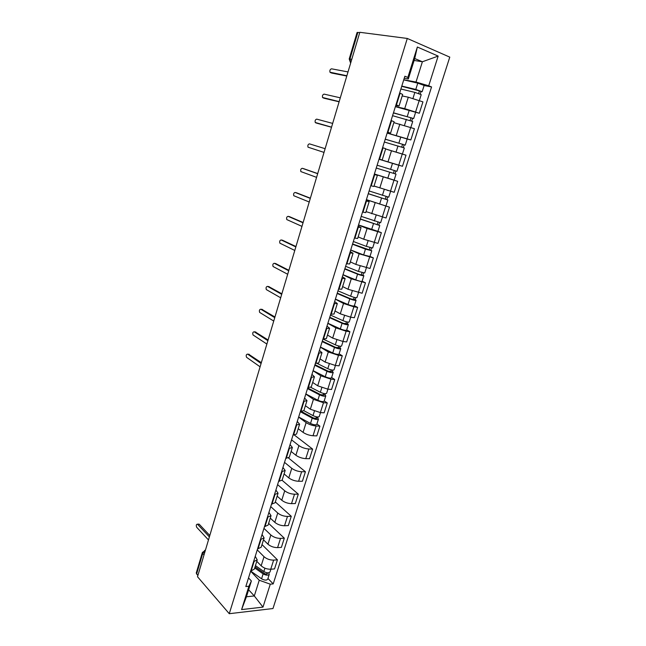 <?xml version="1.0" encoding="UTF-8"?>
<svg xmlns="http://www.w3.org/2000/svg" width="646" height="646" viewBox="0 0 646 646"><rect width="100%" height="100%" fill="white"/><g stroke="black" fill="none" stroke-linecap="round" stroke-linejoin="round"><path stroke-width="0.97" d="M229.265 613.7L272.975 608.54L449.777 57.131L407.295 38.453L229.265 613.7L197.506 576.733L359.83 32.3L407.295 38.453M351.779 59.303L349.203 58.98L357.093 32.47L357.844 32.413L349.93 58.988L350.705 62.904M359.717 32.663L357.844 32.413M197.854 575.546L196.247 573.05L202.376 552.475L202.723 553.461L196.586 574.068M256.785 561.317L261.17 565.815C263.826 568.141 267.016 569.279 270.747 569.231L274.542 568.916L277.433 559.832L273.638 560.114C269.899 560.139 266.701 559 264.028 556.699L257.253 549.883M254.064 561.584L251.173 570.854L254.354 569.102L257.229 559.888L253.595 561.624M251.173 570.854L250.705 570.894M262.01 544.586L277.433 559.832M255.251 556.319L257.229 559.888M263.495 539.838L267.953 544.207C270.65 546.468 273.864 547.606 277.594 547.614L281.39 547.372L284.313 538.183L280.517 538.393C276.779 538.36 273.557 537.222 270.852 534.985L263.956 528.371M257.56 548.898L261.178 547.243L264.093 537.924L260.483 539.523M268.631 523.389L284.313 538.183M262.05 534.484L264.093 537.924M270.278 518.116L274.816 522.348C277.554 524.544 280.784 525.683 284.523 525.755L288.318 525.578L291.265 516.291L287.47 516.429C283.739 516.332 280.493 515.201 277.748 513.021L270.739 506.617M264.489 526.652L268.09 525.133L271.037 515.702L267.452 517.163M275.333 501.958L291.265 516.291M268.938 512.399L271.037 515.702M277.15 496.144L281.761 500.238C284.531 502.378 287.785 503.509 291.524 503.638L295.319 503.541L298.307 494.142L294.511 494.206C290.773 494.053 287.51 492.914 284.725 490.807L277.594 484.621M271.506 504.146L275.075 502.766L278.063 493.221L274.493 494.545M282.092 480.277L298.307 494.142M275.899 490.056L278.063 493.221M284.087 473.922L288.778 477.878C291.596 479.946 294.867 481.076 298.613 481.27L302.401 481.254L305.421 471.742L301.634 471.725C297.895 471.507 294.608 470.377 291.774 468.334L284.523 462.366M278.604 481.375L282.149 480.139L285.161 470.482L281.632 471.661M288.504 458.014L305.421 471.742M282.94 467.454L285.161 470.482M291.112 451.449L295.884 455.252C298.735 457.255 302.037 458.385 305.776 458.644L309.563 458.7L312.624 449.083L308.836 448.986C305.09 448.704 301.787 447.573 298.912 445.603L291.54 439.853M285.782 458.337L289.303 457.247L292.355 447.476L288.843 448.502M294.35 435.033L312.624 449.083M290.062 444.593L292.355 447.476M298.218 428.71L303.071 432.368C305.962 434.298 309.289 435.428 313.027 435.751L316.815 435.888L319.907 426.158L316.12 425.989C312.381 425.633 309.046 424.511 306.131 422.605L298.638 417.09M293.05 435.024L296.538 434.08L299.623 424.196L296.151 425.076M316.895 423.97L319.907 426.158M297.273 421.458L299.623 424.196M305.405 405.712L310.338 409.217L320.368 412.592L324.147 412.81L327.272 402.967L323.493 402.708L313.439 399.341L305.816 394.06M300.398 411.429L303.862 410.646L306.987 400.641L303.539 401.36M324.211 400.875L327.272 402.967M304.565 398.057L306.987 400.641M312.672 382.44L317.695 385.791L327.788 389.158L331.56 389.465L334.725 379.501L330.954 379.162L320.828 375.794L313.076 370.756M307.843 387.552L311.275 386.93L314.432 376.804L311.017 377.369M331.616 377.498L334.725 379.501M311.945 374.373L314.432 376.804M320.028 358.893L325.132 362.091L335.298 365.45L339.069 365.838L342.275 355.76L338.504 355.332L328.313 351.973L320.424 347.185M315.369 363.391L318.769 362.923L321.974 352.684L318.583 353.079M339.102 353.855L342.275 355.76M319.415 350.415L321.974 352.684M327.474 335.072L332.666 338.1L342.897 341.451L346.668 341.928L349.906 331.729L346.143 331.212L335.88 327.869L327.853 323.331M322.992 338.932L326.359 338.633L329.597 328.265L326.246 328.499M346.684 329.928L349.906 331.729M326.973 326.157L329.597 328.265M335.008 310.968L340.289 313.827L350.592 317.17L354.347 317.735L357.634 307.415L353.871 306.81L343.535 303.475L335.379 299.195M330.712 314.174L334.047 314.045L337.325 303.555L333.998 303.612M354.355 305.72L357.634 307.415M334.62 301.609L337.325 303.555M342.63 286.574L348 289.263L362.131 293.252L365.45 282.811L351.287 278.781L342.986 274.768M338.52 289.117L341.823 289.158L345.142 278.539L341.855 278.418M362.115 281.212L365.45 282.811M342.364 276.771L345.142 278.539M350.342 261.888L355.809 264.4L370.005 268.478L373.364 257.899L359.136 253.789L350.689 250.05M346.426 263.746L349.696 263.964L353.055 253.208L349.801 252.917M369.972 256.414L373.364 257.899M350.205 251.617L353.055 253.208M358.15 236.904L363.706 239.23L377.975 243.397L381.374 232.689L367.081 228.49L358.49 225.034M354.428 238.051L357.658 238.463L361.066 227.57L357.852 227.093M377.926 231.308L381.374 232.689M358.134 226.157L361.066 227.57M366.048 211.613L386.042 218.009L389.481 207.172L366.379 199.711M362.535 212.041L365.733 212.639L369.173 201.617L365.999 200.938M366.403 199.63L389.481 207.172M366.169 200.389L369.173 201.617M374.05 186.008L394.205 192.306L397.694 181.332L374.365 174.081M370.747 185.709L373.897 186.492L377.385 175.332L374.252 174.46M392.825 179.766L397.694 181.332M374.3 174.291L377.385 175.332M379.024 159.15L402.474 166.28L406.003 155.177L387.156 149.468M379.057 159.037L382.174 160.014L379.04 159.086M377.127 165.223L396.943 171.295L398.848 165.279L378.992 159.239L402.474 166.28M382.174 160.014L385.702 148.709L382.61 147.643M387.164 133.019L410.84 139.94L414.417 128.691L394.149 122.732M387.479 132.018L390.547 133.205L387.334 132.47M407.142 138.963L410.84 139.94M390.547 133.205L394.125 121.755L391.072 120.487M395.409 106.566L404.711 108.641L419.319 113.26L422.936 101.874L408.296 97.207L402.192 95.947M396.006 104.66L399.034 106.049L395.732 105.524M395.384 106.655L419.319 113.26M399.034 106.049L402.652 94.453L399.64 92.976M248.621 589.782L254.306 595.951L259.248 580.237L250.624 571.161M248.516 577.904L251.383 580.956L246.433 596.775L254.306 595.951L262.995 607.111L241.596 609.59L248.888 586.245L251.383 580.956M414.11 60.458L422.387 61.766L414.716 58.52L408.32 78.974L407.852 77.431L404.864 76.236L245.827 586.544L248.888 586.245M407.852 77.431L417.348 47.021L438.158 56.089L428.71 85.797L416.008 82.042L422.387 61.766L438.158 56.089M259.248 580.237L270.278 584.186L273.21 583.903L431.56 86.935L428.71 85.797M270.278 584.186L262.995 607.111M403.758 79.773L416.008 82.042M408.32 78.974L404.243 78.223M267.953 578.469L273.21 583.903M424.107 85.538L431.56 86.935M241.596 609.59L246.433 596.775M414.716 58.52L417.348 47.021M198.37 524.148L199.194 524.213L209.797 535.502M209.385 536.891L197.466 524.181C196.222 524.318 195.964 525.351 196.691 527.281L208.472 539.943M255.049 566.857L264.408 573.446C265.821 574.205 266.806 574.27 267.363 573.632L267.081 572.929L267.848 572.857M254.71 567.939L263.124 573.874C266.063 575.457 268.122 575.586 269.285 574.262L268.712 572.8M250.656 571.04L261.565 578.8C264.505 580.391 266.556 580.512 267.727 579.171L269.285 574.262M267.121 572.8L266.725 574.052M255.436 565.621L263.859 571.54C266.806 573.123 268.857 573.26 270.02 571.936L270.876 569.223M248.637 354.242L261.331 362.664M261.089 363.472L247.62 354.129C246.231 354.299 245.868 355.348 246.53 357.295L260.096 366.807M255.259 331.939L268.098 339.966M267.88 340.684L254.193 331.802C252.796 331.987 252.416 333.045 253.054 334.975L266.871 344.06M261.961 309.394L274.938 317M274.752 317.646L260.831 309.224C259.434 309.434 259.046 310.492 259.66 312.414L273.734 321.062M268.736 286.598L281.866 293.785M281.696 294.342L267.541 286.396C266.144 286.622 265.74 287.688 266.33 289.594L280.671 297.79M275.592 263.544L288.867 270.294M288.73 270.763L274.332 263.31C272.935 263.56 272.515 264.634 273.08 266.523L287.688 274.259M282.528 240.239L295.949 246.538M295.836 246.917L281.204 239.965C279.807 240.239 279.371 241.313 279.904 243.187L294.786 250.454M289.537 216.676L303.119 222.499M303.031 222.789L288.148 216.345C286.751 216.652 286.299 217.734 286.808 219.592L301.965 226.366M296.635 192.839L310.371 198.185M310.306 198.387L295.174 192.468C293.769 192.791 293.308 193.881 293.793 195.73L309.232 202.004M303.814 168.735L317.703 173.58M317.671 173.685L302.28 168.307C300.875 168.654 300.406 169.753 300.858 171.586L316.58 177.351M301.416 411.478L313.447 417.986L316.443 418.447L316.08 417.93L317.687 418.019L318.446 419.084L316.758 424.398C315.733 425.189 313.657 424.882 310.516 423.469L298.67 416.985M300.317 411.696L312.204 418.132C315.345 419.537 317.428 419.852 318.446 419.084M316.427 416.823L315.846 418.656M303.854 410.678L312.995 415.612C316.144 417.009 318.228 417.324 319.237 416.565L320.497 412.6M318.002 417.001L317.687 418.019M307.714 387.971L320.779 394.738L325.011 394.876L325.794 395.877L324.09 401.255C323.089 401.957 321.005 401.618 317.84 400.237L305.849 393.955M307.512 388.601L319.544 394.843C322.717 396.216 324.801 396.563 325.794 395.877M323.799 393.495L323.194 395.417M310.831 387.374L320.343 392.284C323.525 393.656 325.608 394.003 326.601 393.333L327.918 389.167M325.382 393.705L325.011 394.876M314.973 364.667L328.2 371.216L332.415 371.466L333.231 372.395L331.511 377.837C330.534 378.459 328.443 378.088 325.245 376.739L313.108 370.659M314.796 365.24L326.965 371.272C330.171 372.613 332.262 372.992 333.231 372.395M331.269 369.892L330.631 371.902M317.259 363.496L327.78 368.688C330.994 370.029 333.078 370.408 334.047 369.827L335.427 365.458M332.843 370.126L332.415 371.466M322.322 341.096L335.71 347.411L339.917 347.774L340.757 348.638L339.013 354.145C338.06 354.67 335.968 354.274 332.738 352.95L320.456 347.08M322.16 341.605L334.483 347.427C337.721 348.735 339.812 349.147 340.757 348.638M338.819 346.006L338.149 348.113M322.968 339.013L335.306 344.811C338.544 346.119 340.636 346.531 341.581 346.038L343.026 341.468M340.394 346.264L339.917 347.774M329.751 317.243L343.309 323.331L347.5 323.808L348.372 324.599L346.603 330.179C345.683 330.607 343.583 330.179 340.329 328.887L327.885 323.234M329.613 317.687L342.089 323.291C345.36 324.575 347.451 325.011 348.372 324.599M346.458 321.829L345.755 324.034M330.429 315.062L342.921 320.642C346.191 321.926 348.291 322.362 349.211 321.966L350.721 317.194M348.032 322.12L347.5 323.808M337.269 293.114L350.996 298.953L355.179 299.55L356.083 300.277L354.291 305.913C353.394 306.244 351.295 305.784 348 304.532L335.403 299.098M337.155 293.486L349.785 298.872C353.087 300.115 355.187 300.584 356.083 300.277M354.186 297.37L353.459 299.671M337.979 290.837L350.633 296.191C353.935 297.435 356.035 297.903 356.923 297.604L358.506 292.622M355.768 297.693L355.179 299.55M344.883 268.696L358.78 274.284L363.876 275.656L362.067 281.365C361.195 281.599 359.095 281.107 355.768 279.88L343.018 274.679M344.786 269.002L357.577 274.154C360.912 275.366 363.012 275.866 363.876 275.656M362.018 272.612L361.259 275.01M345.626 266.314L358.433 271.441L364.732 272.951L366.387 267.751M363.593 272.959L362.947 275.002M352.587 243.978L371.773 250.737L369.94 256.51L363.633 254.936L350.721 249.962M352.514 244.212L365.458 249.13L371.773 250.737M369.94 247.547L369.141 250.059M353.362 241.499L366.322 246.384L372.637 247.999L374.357 242.573M371.515 247.927L370.812 250.155M360.379 218.962L379.767 225.511L377.91 231.357L358.514 224.945M360.331 219.131L379.767 225.511M377.958 222.176L377.127 224.792M361.187 216.378L380.639 222.741L382.432 217.088M379.541 222.595L378.774 225.01M368.268 193.647L387.85 199.977L385.977 205.896M368.244 193.743L387.85 199.977M386.074 196.497L385.21 199.218M369.108 190.958L388.739 197.175L390.604 191.289M374.034 186.048L377.264 187.098M387.406 190.36L388.181 190.594M387.657 196.949L386.833 199.557M309.466 143.864L325.124 148.693L309.466 143.864C308.061 144.244 307.577 145.35 308.005 147.175L324.017 152.399M396.038 174.129L376.255 168.041L396.038 174.129L394.141 180.121L374.397 174M394.294 170.496L393.398 173.33M395.877 170.98L394.989 173.79M331.519 127.238L317.218 123.305M332.666 123.41L316.742 119.139C315.329 119.55 314.836 120.665 315.24 122.474L331.543 127.157M384.362 142.023L404.331 147.966L402.41 154.023M385.622 148.976L402.377 154.014M385.226 139.237L403.088 144.438L402.571 144.316L401.699 147.062M385.25 139.165L405.244 145.092L404.146 144.841L403.282 147.571M387.14 133.108L407.174 138.995L405.244 145.092M402.595 144.244L404.146 144.841M339.11 101.793L324.486 98.353M340.289 97.821L324.098 94.122C322.685 94.566 322.176 95.689 322.556 97.489L339.158 101.616M392.566 115.682L412.721 121.464L410.832 127.432M393.422 112.937L411.478 117.903L410.945 117.822L410.113 120.439M393.471 112.792L413.642 118.557L412.519 118.396L411.696 120.988M410.993 117.669L412.519 118.396M346.789 76.042L331.842 73.095M348.016 71.924L331.543 68.815C330.13 69.284 329.605 70.414 329.961 72.207L346.87 75.76M400.883 89.011L414.861 92.386L421.224 94.639L419.367 100.51M401.723 86.314L419.981 91.038L419.424 90.997L418.64 93.484M401.788 86.079L415.79 89.431L422.153 91.692L420.998 91.619L420.215 94.066M403.726 79.87L417.768 83.148L424.139 85.442L422.153 91.692M419.496 90.755L420.998 91.619M408.296 97.207L404.711 108.641M399.85 124.129L396.305 135.41M391.5 150.704L388.004 161.847M383.264 176.956L379.808 187.962M375.124 202.884L371.708 213.753M367.081 228.49L363.706 239.23M359.136 253.789L355.809 264.4M351.287 278.781L348 289.263M343.535 303.475L340.289 313.827M335.88 327.869L332.666 338.1M328.313 351.973L325.132 362.091M320.828 375.794L317.695 385.791M313.439 399.341L310.338 409.217M306.131 422.605L303.071 432.368M298.912 445.603L295.884 455.252M291.774 468.334L288.778 477.878M284.725 490.807L281.761 500.238M277.748 513.021L274.816 522.348M270.852 534.985L267.953 544.207M264.028 556.699L261.17 565.815M391.533 120.649L387.939 132.18M383.07 147.797L379.525 159.174M374.712 174.598L371.208 185.838M366.46 201.067L363.004 212.163M358.312 227.198L354.896 238.164M350.269 253.014L346.894 263.834M342.323 278.507L338.988 289.198M334.466 303.685L331.18 314.247M326.715 328.556L323.46 338.988M319.051 353.136L315.837 363.44M311.485 377.409L308.312 387.592M304.008 401.392L300.875 411.454M296.619 425.092L293.518 435.041M289.319 448.518L286.251 458.345M282.1 471.661L279.072 481.375M274.97 494.537L271.974 504.138M267.92 517.147L264.965 526.635M260.952 539.491L258.029 548.874M400.108 93.153L396.466 104.83M410.703 127.391L407.125 138.68M402.28 153.982L398.752 165.134M393.963 180.242L390.475 191.256M385.751 206.179L382.303 217.056M377.635 231.801L374.228 242.549M369.617 257.108L366.25 267.727M361.695 282.108L358.377 292.598M353.871 306.81L350.592 317.17M346.143 331.212L342.897 341.451M338.504 355.332L335.298 365.45M330.954 379.162L327.788 389.158M323.493 402.708L320.368 412.592M316.12 425.989L313.027 435.751M308.836 448.986L305.776 458.644M301.634 471.725L298.613 481.27M294.511 494.206L291.524 503.638M287.47 516.429L284.523 525.755M280.517 538.393L277.594 547.614M273.638 560.114L270.747 569.231M419.238 100.461L415.612 111.895M205.234 550.804L202.723 553.461L204.015 554.89M204.596 550.432L205.412 550.206M197.579 524.277L199.194 524.213M263.124 573.874L261.565 578.8M264.917 568.181L263.859 571.54M247.62 354.129L249.243 354.307M254.193 331.802L255.808 332.004M260.831 309.224L262.446 309.466M267.541 286.396L269.164 286.671M274.332 263.31L275.955 263.616M281.204 239.965L282.819 240.304M288.148 216.345L289.763 216.725M295.174 192.468L296.789 192.879M302.28 168.307L303.895 168.751M312.204 418.132L310.516 423.469M314.376 411.227L312.995 415.612M319.544 394.843L317.84 400.237M321.781 387.745L320.343 392.284M326.965 371.272L325.245 376.739M329.266 363.981L327.78 368.688M334.483 347.427L332.738 352.95M336.841 339.941L335.306 344.811M342.089 323.291L340.329 328.887M344.512 315.603L342.921 320.642M349.785 298.872L348 304.532M352.272 290.975L350.633 296.191M357.577 274.154L355.768 279.88M360.129 266.047L358.433 271.441M365.458 249.13L363.633 254.936M368.083 240.813L366.322 246.384M373.445 223.807L371.587 229.677M376.134 215.271L374.317 221.029M381.52 198.169L379.646 204.112M384.281 189.407L382.408 195.358M389.7 172.216L387.802 178.231M392.502 163.325L390.596 169.365M315.66 122.805L317.275 123.329M397.984 145.939L396.063 152.028M400.819 136.936L398.889 143.057M323.008 97.829L324.615 98.394M406.366 119.324L404.453 125.397M409.241 110.216L407.287 116.409M330.437 72.562L332.044 73.168M414.861 92.386L412.964 98.402M417.768 83.148L415.79 89.431M210.911 531.755L210.047 534.654M217.234 510.55L216.37 513.441M223.629 489.103L222.765 491.994M230.089 467.421L229.233 470.312M236.63 445.498L235.766 448.389M243.243 423.332L242.379 426.215M249.929 400.908L249.065 403.79M256.688 378.225L255.824 381.116M263.528 355.284L262.664 358.183M270.448 332.076L269.576 334.991M277.449 308.594L276.577 311.525M284.531 284.846L283.651 287.793M291.693 260.806L290.813 263.786M298.945 236.493L298.056 239.488M306.285 211.88L305.38 214.908M313.706 186.985L312.793 190.045M321.224 161.775L320.303 164.875M328.83 136.266L327.893 139.407M336.526 110.45L335.581 113.631M344.318 84.311L343.357 87.541M349.203 58.98L350.479 62.662M205.363 550.36L202.376 552.475M197.466 524.181L199.089 524.116M415.596 112.388L413.642 118.557"/></g></svg>
